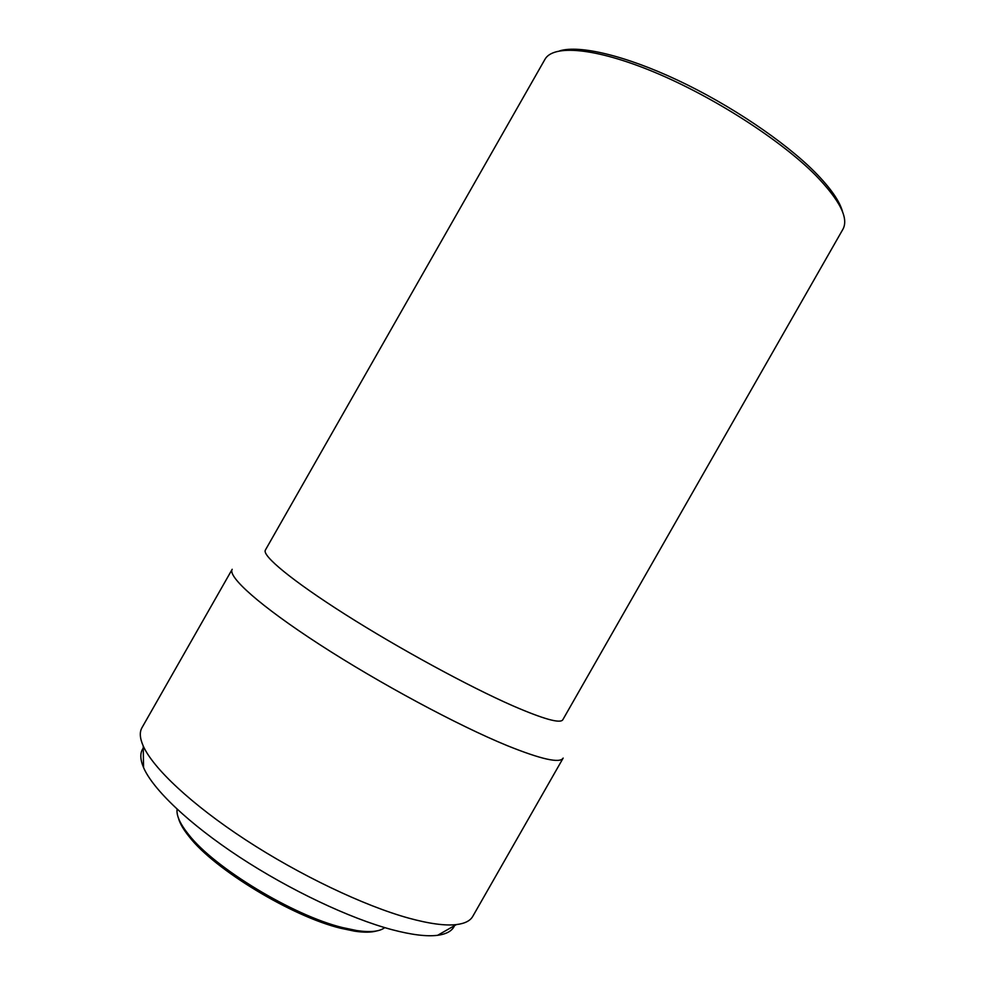 <?xml version="1.0" encoding="UTF-8"?>
<svg xmlns="http://www.w3.org/2000/svg" width="985" height="985" viewBox="0 0 985 985"><rect width="100%" height="100%" fill="white"/><g stroke="black" fill="none" stroke-linecap="round" stroke-linejoin="round"><path stroke-width="1.48" d="M178.383 817.919C179.762 823.275 183.419 829.604 189.342 836.893C214.631 869.57 292.016 916.493 340.551 928.227L354.649 931.182C363.945 932.561 371.246 932.487 376.565 930.96M177.103 809.19C176.253 815.531 180.144 824.026 188.738 834.701C214.422 867.859 293.222 915.619 342.521 927.562L356.841 930.579C370.397 932.561 379.693 931.564 384.729 927.624M143.256 748.12C139.919 752.688 140.018 759.176 143.564 767.586C152.798 789.194 188.763 823.694 239.232 856.888C289.701 890.046 349.872 918.463 392.116 929.705C411.582 934.827 426.739 936.698 437.611 935.307C446.648 934.075 452.287 930.862 454.516 925.654M408.664 918.118C429.226 923.733 445.121 925.9 456.363 924.595C464.772 923.573 470.239 920.84 472.763 916.37L563.161 758.081C560.022 763.535 541.344 759.386 507.152 745.608C457.939 725.452 379.262 683.208 319.608 644.522C259.794 605.763 227.449 576.631 232.189 569.293L141.975 727.693C139.402 732.126 139.821 738.233 143.231 745.99C153.032 768.177 191.496 804.449 245.585 839.823C299.662 875.16 364.019 905.794 408.664 918.118M544.902 59.42L265.371 550.086C261.813 555.54 291.745 580.485 345.39 614.517C398.913 648.487 468.823 686.508 512.766 705.777C543.683 719.161 560.366 723.803 562.817 719.739L842.852 229.37C848.996 218.411 839.909 200.386 815.617 175.281C780.686 140.03 713.559 96.825 654.533 72.25C595.408 47.6 553.065 44.288 544.902 59.42L544.754 59.691M559.8 50.814C579.586 44.928 624.785 55.369 677.471 80.105C730.107 104.853 784.602 141.581 814.89 172.092C830.687 188.147 839.959 201.506 842.68 212.169M354.649 931.182L356.841 930.579M437.611 935.307L456.363 924.595M143.564 767.586L143.231 745.99M189.342 836.893L188.738 834.701"/></g></svg>
